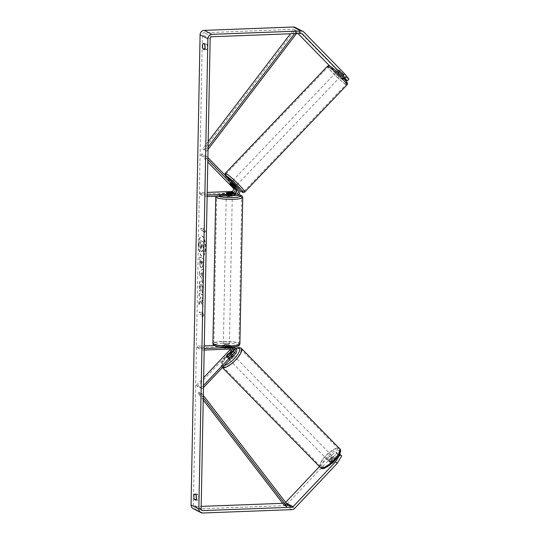 <?xml version="1.0" encoding="UTF-8"?>
<svg xmlns="http://www.w3.org/2000/svg" width="540" height="540" viewBox="0 0 540 540"><rect width="100%" height="100%" fill="white"/><g stroke="black" fill="none" stroke-linecap="round" stroke-linejoin="round"><path stroke-width="0.41" stroke-dasharray="2.7 2.03" d="M226.901 355.874L227.806 356.798A3.038 1.04 -44.3 0 0 227.657 358A3.038 1.04 -44.3 0 0 227.759 358.074A3.038 1.04 -44.3 0 0 229.365 357.595L234.05 352.633A3.638 3.395 117.1 0 0 231.734 346.599L225.41 346.842A3.038 0.506 -178.9 0 1 223.324 346.315A3.038 0.506 -178.9 0 1 223.85 346.046L230.175 345.803A3.638 3.395 -62.9 0 1 233.55 349.36M203.513 385.459L201.305 387.788L202.304 388.807L197.438 386.323L230.843 350.993A3.638 3.395 117.1 0 0 228.521 344.959L214.421 345.492M230.378 349.056A2.126 1.985 117.1 0 0 228.494 346.451L197.168 347.639L197.195 346.14L204.269 345.877M231.701 348.098L233.354 348.941A2.126 1.985 117.1 0 0 231.701 348.098L225.382 348.334A3.038 0.506 -178.9 0 1 223.29 347.814A3.038 0.506 -178.9 0 1 223.823 347.537L230.148 347.301A2.126 1.985 -62.9 0 1 232.099 348.988M202.304 388.807L203.472 387.572M204.194 350.042L202.028 350.123L197.168 347.639M204.221 348.55L202.054 348.631L202.028 350.123M202.054 348.631L197.195 346.14M231.329 353.072L227.806 356.798M201.305 387.788L196.445 385.304L197.438 386.323M196.445 385.304L203.661 377.669M223.823 347.537L223.85 346.046M225.382 348.334L225.41 346.842M228.366 356.576L229.365 357.595M332.937 456.766A3.038 1.006 -44.4 0 0 330.035 458.359A3.038 1.006 -44.4 0 0 328.698 461.079A3.038 1.006 -44.4 0 0 328.793 461.147A3.038 1.006 -44.4 0 0 331.688 459.554A3.038 1.006 -44.4 0 0 333.031 456.833A3.038 1.006 -44.4 0 0 332.937 456.766M331.128 462.645A3.038 1.006 -44.4 0 0 331.101 463.536A3.038 1.006 -44.4 0 0 331.196 463.604A3.038 1.006 -44.4 0 0 332.451 463.307L335.408 460.175A3.038 1.006 -44.4 0 0 335.435 459.284A3.038 1.006 -44.4 0 0 335.34 459.216A3.038 1.006 -44.4 0 0 334.085 459.513L331.128 462.645L329.319 460.802A3.038 1.006 -44.4 0 1 332.282 457.677L334.085 459.513M232.713 354.51A3.038 1.006 -44.4 0 0 229.81 356.11A3.038 1.006 -44.4 0 0 228.474 358.823A3.038 1.006 -44.4 0 0 228.562 358.898A3.038 1.006 -44.4 0 0 231.464 357.298A3.038 1.006 -44.4 0 0 232.808 354.577A3.038 1.006 -44.4 0 0 232.713 354.51M227.657 358L226.665 356.987A3.038 1.006 -44.4 0 0 226.76 357.055M226.692 356.096L227.894 357.325A3.038 1.006 -44.4 0 1 230.857 354.193L229.655 352.964M231.066 353.72L232.18 354.854A3.038 1.006 -44.4 0 1 229.216 357.986L228.035 356.778M335.408 460.175L333.605 458.332A3.038 1.006 -44.4 0 1 330.649 461.464L332.451 463.307M330.649 461.464L333.605 458.332M332.282 457.677L329.319 460.802M230.857 354.193L227.894 357.325M229.216 357.986L232.18 354.854M233.712 355.529A3.038 1.006 -44.4 0 0 230.816 357.129A3.038 1.006 -44.4 0 0 229.473 359.849A3.038 1.006 -44.4 0 0 229.568 359.917A3.038 1.006 -44.4 0 0 232.463 358.317A3.038 1.006 -44.4 0 0 233.806 355.604A3.038 1.006 -44.4 0 0 233.712 355.529M331.931 455.74A3.038 1.006 -44.4 0 0 329.036 457.339A3.038 1.006 -44.4 0 0 327.692 460.06A3.038 1.006 -44.4 0 0 327.787 460.127A3.038 1.006 -44.4 0 0 330.689 458.527A3.038 1.006 -44.4 0 0 332.026 455.807A3.038 1.006 -44.4 0 0 331.931 455.74M321.3 466.985A12.535 4.151 -44.4 0 0 333.268 460.39A12.535 4.151 -44.4 0 0 338.81 449.159A12.535 4.151 -44.4 0 0 338.425 448.882A12.535 4.151 -44.4 0 0 326.45 455.476A12.535 4.151 -44.4 0 0 320.909 466.709A12.535 4.151 -44.4 0 0 321.3 466.985M223.081 366.781A12.535 4.151 -44.4 0 0 235.049 360.18A12.535 4.151 -44.4 0 0 240.59 348.955A12.535 4.151 -44.4 0 0 240.199 348.671A12.535 4.151 -44.4 0 0 228.231 355.266A12.535 4.151 -44.4 0 0 222.689 366.498A12.535 4.151 -44.4 0 0 223.081 366.781M198.976 244.519A10.233 3.267 87.8 0 1 201.872 235.973A10.233 3.267 87.8 0 1 205.538 247.874A10.233 3.267 87.8 0 1 202.642 256.426A10.233 3.267 87.8 0 1 198.976 244.519M198.686 244.532A10.233 3.267 87.8 0 1 201.582 235.98A10.233 3.267 87.8 0 1 205.247 247.887A10.233 3.267 87.8 0 1 202.358 256.439A10.233 3.267 87.8 0 1 198.686 244.532M196.216 495.707A3.038 0.965 87.8 0 1 196.776 493.958L198.207 494.687A3.038 0.965 87.8 0 1 198.707 497.664A3.038 0.965 87.8 0 1 198.106 500.074L196.202 499.358M196.675 499.338A3.038 0.965 87.8 0 1 196.371 498.407M205.018 47.878A3.038 0.965 -92.2 0 0 205.322 48.809L204.849 48.83M338.681 72.785L340.342 71.03L347.51 78.368L345.85 80.123M344.682 78.921L345.958 77.571L338.783 70.234L338.769 69.815L340.342 71.03M200.9 300.767L199.145 304.439L199.22 300.503L200.873 297.196L199.3 296.386L199.361 293.072L203.249 295.063L203.189 298.377L202.183 297.864L201.717 298.85L203.107 302.603L203.026 306.585L200.9 300.767L199.145 304.439M202.898 277.013L202.993 272.376L203.695 271.883L203.762 268.461L199.773 271.532L199.712 274.712L203.506 281.765L203.573 278.228L202.615 277.02L202.993 272.376M205.322 48.809L206.753 49.538A3.038 0.965 -92.2 0 0 207.353 47.128A3.038 0.965 -92.2 0 0 206.861 44.159L205.429 43.423A3.038 0.965 -92.2 0 0 204.863 45.171M297.959 33.487L294.428 29.876A1.823 1.701 117.1 0 0 293.22 29.396L204.147 32.758A1.823 1.701 117.1 0 0 202.392 34.621L193.361 504.893A1.823 1.701 117.1 0 0 195.048 506.628L201.191 506.392M202.372 317.068L203.938 315.151L202.473 311.681L202.439 313.477L199.523 311.985L199.483 313.781L202.406 315.272L202.082 317.081L203.938 315.151M204.046 229.716L204.079 227.921L205.544 231.39L203.978 233.307L204.012 231.512L201.096 230.02L201.13 228.224L204.046 229.716L201.13 228.224M201.224 267.773L200.948 267.793C201.879 268.036 202.379 266.558 202.453 263.365L202.48 261.718L203.884 262.278L203.945 258.964L200.056 256.973L199.955 262.103C199.922 265.282 200.347 267.178 201.224 267.773L201.238 267.779C202.169 268.022 202.669 266.551 202.736 263.351L202.77 261.711M202.487 292.721C203.054 291.998 203.378 290.378 203.465 287.874C203.452 284.06 202.817 281.657 201.575 280.672L201.278 280.678C200.029 280.334 199.314 282.089 199.132 285.95L199.847 291.445L200.806 289.258L200.401 286.409C200.495 284.648 200.86 283.871 201.488 284.081L202.48 287.469L201.96 289.933L202.203 292.734C202.763 292.005 203.094 290.392 203.182 287.881C203.162 284.074 202.534 281.671 201.285 280.685L201.562 280.665C200.32 280.321 199.604 282.076 199.422 285.937L200.131 291.431M199.847 291.445L200.522 289.265L200.117 286.416C200.212 284.661 200.57 283.885 201.197 284.087L202.196 287.483L201.96 289.933M339.538 454.052L338.681 453.607L331.216 461.504A3.038 1.04 135.7 0 1 329.515 461.909A3.038 1.04 135.7 0 1 329.663 460.708L337.122 452.81L338.715 454.444L331.256 462.335A3.038 1.04 -44.3 0 0 331.108 463.543A3.038 1.04 -44.3 0 0 332.809 463.131L340.274 455.24L341.699 455.969M193.151 508.613A4.246 3.962 117.1 0 0 195.007 509.018L284.074 505.656A4.246 3.962 117.1 0 0 286.943 504.32L329.387 459.425L337.291 453.715L335.698 452.081L327.794 457.799L329.387 459.425M338.715 454.444L337.291 453.715M337.122 452.81L335.698 452.081M338.681 453.607L340.274 455.24M282.676 503.314L284.121 503.26A1.823 1.701 117.1 0 0 285.35 502.686L285.626 502.389M319.457 466.614L327.794 457.799M337.095 71.564L344.439 79.178M344.297 79.326L342.866 78.597L344.527 76.842L336.865 69.863L296.082 28.12A4.246 3.962 117.1 0 0 295.117 27.405M345.958 77.571L344.527 76.842M336.865 69.863L335.212 71.618L329.758 66.035M335.212 71.618L342.866 78.597M348.941 79.097L347.51 78.368M337.129 71.989L338.783 70.234M206.753 49.538L204.458 49.626M206.861 44.159L204.559 44.246M205.429 43.423L203.128 43.511M329.663 460.708L331.256 462.335M331.216 461.504L332.809 463.131M198.106 500.074L195.804 500.162M198.207 494.687L195.912 494.775M196.776 493.958L194.474 494.039M204.093 249.507L202.669 246.497L202.696 245.045L203.877 245.646L203.945 242.325L200.043 240.327L200.286 250.121L201.17 251.647L201.737 251.708L201.184 251.654C201.778 251.883 202.196 251.262 202.426 249.797L204.019 253.348L204.093 249.507L202.959 246.49L202.986 245.032L204.167 245.639L204.228 242.312L200.333 240.32L200.57 250.108L201.46 251.64C202.068 251.87 202.48 251.249 202.716 249.791L204.019 253.348M203.803 249.521L203.728 253.355M203.648 315.164L202.473 311.681M202.183 311.695L202.439 313.477M202.149 313.49L199.523 311.985M202.406 315.272L199.199 313.794L199.233 311.999M202.115 315.286L202.082 317.081M200.84 228.231L201.096 230.02M203.756 229.723L203.796 227.934L205.261 231.397L203.688 233.314L203.722 231.518L200.806 230.026M202.136 272.963L202.082 275.636L201.008 273.746L202.136 272.963L202.082 275.636M201.798 275.643L201.008 273.746M202.703 272.383L203.695 271.883M203.411 271.897L203.762 268.461M203.472 268.475L199.773 271.532M199.483 271.546L199.712 274.712M199.422 274.718L203.506 281.765M203.216 281.772L203.573 278.228M203.29 278.242L202.615 277.02M200.725 273.753L201.845 272.977M200.61 260.759L201.636 261.286L201.062 264.499L200.894 260.752L201.926 261.279L201.163 264.526L200.576 262.319L200.894 260.752M202.48 261.718L203.884 262.278M203.594 262.291L203.945 258.964M203.654 258.971L200.056 256.973M199.766 256.979L199.665 262.109C199.631 265.295 200.056 267.185 200.941 267.786M198.855 304.452L198.929 300.517L200.59 297.203L199.01 296.399L199.071 293.078L202.966 295.07L202.898 298.391L201.893 297.871L201.434 298.863L202.817 302.609L202.743 306.592L200.617 300.773M201.67 289.94L202.203 292.734M201.602 248.339L201.204 244.121L202.142 244.6L202.095 246.794L201.69 248.36L201.312 248.346L200.914 244.134L201.852 244.607L201.312 248.346M231.667 184.896L232.7 183.796L237.209 188.406A3.638 3.395 -62.9 0 1 234.65 194.63L228.326 194.866A3.038 0.506 -178.9 0 1 226.24 194.346A3.038 0.506 -178.9 0 1 226.773 194.069L233.091 193.833A3.638 3.395 117.1 0 0 235.15 193.057M236.608 190.208A3.638 3.395 117.1 0 0 235.649 187.609L231.147 182.999L231.127 182.581L232.7 183.796M207.846 159.665L205.726 157.498L206.766 156.404L201.899 153.914L233.996 186.766A3.638 3.395 -62.9 0 1 231.437 192.982L200.111 194.171L200.144 192.672L207.218 192.409M206.766 156.404L207.887 157.552M207.164 195.082L205.004 195.163L200.144 192.672M207.137 196.574L204.977 196.654L200.111 194.171M204.977 196.654L205.004 195.163M205.726 157.498L200.867 155.007L201.899 153.914M200.867 155.007L207.799 162.108M226.8 192.632L226.773 194.069M228.353 193.374L228.326 194.866M230.155 184.052L231.147 182.999M232.281 195.656A3.038 0.506 1.1 0 0 228.278 195.102A3.038 0.506 1.1 0 0 226.213 195.541A3.038 0.506 1.1 0 0 226.732 195.838M230.675 192.483L230.641 194.279A3.038 0.506 1.1 0 0 228.292 194.204A3.038 0.506 1.1 0 0 226.537 194.434L226.571 192.638M232.031 193.232L231.998 194.974A3.038 0.506 1.1 0 1 230.243 195.203A3.038 0.506 1.1 0 1 227.894 195.129L227.927 193.334M229.061 348.145A3.038 0.506 1.1 0 0 229.358 347.929A3.038 0.506 1.1 0 0 227.698 347.443L227.732 345.654A3.038 0.506 1.1 0 0 225.389 345.58A3.038 0.506 1.1 0 0 223.628 345.803L223.594 347.598A3.038 0.506 1.1 0 0 223.29 347.814A3.038 0.506 1.1 0 0 224.957 348.3L229.061 348.145L229.095 346.349A3.038 0.506 1.1 0 1 227.333 346.572A3.038 0.506 1.1 0 1 224.991 346.505L224.957 348.3M227.347 345.674A3.038 0.506 1.1 0 0 229.412 345.236A3.038 0.506 1.1 0 0 225.403 344.682A3.038 0.506 1.1 0 0 223.344 345.121A3.038 0.506 1.1 0 0 227.347 345.674M227.698 347.443L223.594 347.598M227.894 195.129L231.998 194.974M230.641 194.279L226.537 194.434M227.732 345.654L223.628 345.803M224.991 346.505L229.095 346.349M227.381 344.183A3.038 0.506 1.1 0 0 229.439 343.744A3.038 0.506 1.1 0 0 225.437 343.184A3.038 0.506 1.1 0 0 223.371 343.622A3.038 0.506 1.1 0 0 227.381 344.183M230.195 197.593A3.038 0.506 1.1 0 0 232.254 197.154A3.038 0.506 1.1 0 0 228.251 196.601A3.038 0.506 1.1 0 0 226.186 197.039A3.038 0.506 1.1 0 0 230.195 197.593M225.207 195.041A12.535 2.093 1.1 0 0 216.689 196.857A12.535 2.093 1.1 0 0 233.24 199.152A12.535 2.093 1.1 0 0 241.751 197.336A12.535 2.093 1.1 0 0 225.207 195.041M222.392 341.631A12.535 2.093 1.1 0 0 213.874 343.44A12.535 2.093 1.1 0 0 230.425 345.742A12.535 2.093 1.1 0 0 238.937 343.926A12.535 2.093 1.1 0 0 222.392 341.631M336.251 72.448L340.443 76.585L336.251 72.448M342.832 73.69L341.51 72.954L338.553 69.768L342.832 73.69L341.219 75.377M341.017 75.593L340.382 74.966M338.351 72.495L339.984 70.781M236.156 185.848L231.761 181.656M234.212 187.495L235.42 186.232L232.571 183.323L231.343 184.613M230 183.89L231.248 182.581L234.097 185.497L232.841 186.806M230.911 182.54L230.087 183.681M338.668 70.038L336.785 72.009L339.633 74.918L341.51 72.954M338.108 72.745L340.956 75.654M339.633 74.918L336.785 72.009M234.097 185.497L231.248 182.581M232.571 183.323L235.42 186.232M233.01 180.623L237.195 184.754L233.01 180.623M335.212 73.541L339.397 77.672L335.212 73.541M345.425 83.997A12.535 1.195 43.7 0 1 334.8 74.912A12.535 1.195 43.7 0 1 328.138 66.926A12.535 1.195 43.7 0 1 328.975 67.163A12.535 1.195 43.7 0 1 339.599 76.248A12.535 1.195 43.7 0 1 346.268 84.233A12.535 1.195 43.7 0 1 345.425 83.997M243.23 191.079A12.535 1.195 43.7 0 1 232.605 181.994A12.535 1.195 43.7 0 1 225.936 174.008A12.535 1.195 43.7 0 1 226.773 174.238A12.535 1.195 43.7 0 1 237.398 183.323A12.535 1.195 43.7 0 1 244.067 191.315A12.535 1.195 43.7 0 1 243.23 191.079M294.644 33.615L295.691 32.238L292.775 30.746L290.466 33.77M208.197 141.554L202.655 148.817L205.571 150.309L208.089 147.008M208.042 149.405L206.678 151.2L202.655 148.817M206.678 151.2L205.571 150.309M295.691 32.238L296.798 33.129L293.882 31.637L203.762 149.708M296.798 33.129L296.48 33.548M292.775 30.746L293.882 31.637M203.229 400.039L197.964 393.188L200.88 394.679L203.276 397.798M203.324 395.395L202.021 393.707L199.105 392.215L197.964 393.188M202.021 393.707L200.88 394.679M287.732 505.13L284.816 503.638L199.105 392.215M283.675 504.61L284.816 503.638M232.497 351.837L230.843 350.993M230.175 345.803L228.521 344.959M230.148 347.301L228.494 346.451M232.578 347.038L231.734 346.599M235.703 353.484L234.05 352.633M320.213 467.384A13.507 4.469 135.6 0 1 326.187 455.288A13.507 4.469 135.6 0 1 339.086 448.18A13.507 4.469 135.6 0 1 339.505 448.483M339.053 450.299A11.988 3.969 -44.4 0 0 327.125 457.096A11.988 3.969 -44.4 0 0 322.677 467.613A11.988 3.969 -44.4 0 0 334.598 460.816A11.988 3.969 -44.4 0 0 339.053 450.299M241.286 348.273A13.507 4.469 -44.4 0 0 240.867 347.969A13.507 4.469 -44.4 0 0 227.968 355.077A13.507 4.469 -44.4 0 0 221.994 367.18A13.507 4.469 -44.4 0 0 222.419 367.477A13.507 4.469 -44.4 0 0 222.453 367.497M224.404 365.438A11.988 3.969 135.6 0 1 222.453 365.364A11.988 3.969 135.6 0 1 223.972 358.418A11.988 3.969 135.6 0 1 233.55 349.4M233.564 349.394A11.988 3.969 135.6 0 1 235.724 348.327M210.168 38.603L202.392 34.621M201.143 508.876L193.361 504.893M294.719 508.302L286.943 504.32M286.187 503.118L285.35 502.686M287.712 505.096L284.121 503.26M201.427 509.888L195.048 506.628M211.93 36.74L204.147 32.758M300.996 33.372L293.22 29.396M301.3 33.392L294.428 29.876M303.865 32.103L296.082 28.12M202.784 513L195.007 509.018M291.85 509.632L284.074 505.656M235.649 187.609L233.996 186.766M233.091 193.833L231.437 192.982M236.304 195.473L234.65 194.63M238.856 189.257L237.209 188.406M238.613 194.474L234.063 193.833L225.322 193.617C216.108 194.387 216.662 194.663 215.716 196.837A13.507 2.255 -178.9 0 1 224.89 194.879A13.507 2.255 -178.9 0 1 242.723 197.357M238.572 194.515A11.988 1.998 1.1 0 0 225.41 193.637A11.988 1.998 1.1 0 0 218.18 196.162M239.909 343.94A13.507 2.255 1.1 0 0 222.082 341.469A13.507 2.255 1.1 0 0 212.902 343.426M222.534 343.211A11.988 1.998 -178.9 0 1 237.728 344.75A11.988 1.998 -178.9 0 1 230.222 347.146A11.988 1.998 -178.9 0 1 215.028 345.607A11.988 1.998 -178.9 0 1 222.534 343.211M327.436 66.258A13.507 1.282 -136.3 0 0 334.618 74.858A13.507 1.282 -136.3 0 0 346.066 84.652A13.507 1.282 -136.3 0 0 346.97 84.902M244.769 191.984A13.507 1.282 43.7 0 1 243.864 191.727A13.507 1.282 43.7 0 1 232.416 181.94A13.507 1.282 43.7 0 1 225.234 173.333M346.113 82.539A11.988 1.141 43.7 0 1 334.517 72.407A11.988 1.141 43.7 0 1 330.379 66.434M225.362 175.439A11.988 1.141 -136.3 0 0 229.622 181.042A11.988 1.141 -136.3 0 0 239.476 190.141M231.768 346.154L230.114 345.303M231.073 347.504L229.419 346.66M234.286 349.144L232.632 348.3M223.344 345.121L223.324 346.315M222.386 367.571L221.211 365.688L221.312 363.406L222.399 360.727L227.765 353.849L231.64 350.534L235.568 348.185M328.698 461.079L331.101 463.536M226.665 356.987L228.474 358.823M231.505 353.255L232.808 354.577M333.031 456.833L335.435 459.284M229.473 359.849L327.692 460.06M240.59 348.955L338.81 449.159M222.689 366.498L320.909 466.709M233.806 355.604L332.026 455.807M202.034 510.435L194.258 506.452M301.793 33.548L294.01 29.565M336.893 71.523L336.049 72.394M329.515 461.909L331.108 463.543M226.213 195.541L226.24 194.346M232.281 195.629L232.328 193.219M229.358 347.929L229.412 345.236M229.439 343.744L232.254 197.154M213.874 343.44L216.689 196.857M238.937 343.926L241.751 197.336M223.371 343.622L226.186 197.039M340.443 76.585L341.206 75.782M341.408 75.573L342.941 73.96M234.394 187.691L235.845 186.172M229.885 183.62L231.599 181.825M224.816 174.886L225.558 176.364L230.58 182.041L239.49 190.168M237.195 184.754L339.397 77.672M225.936 174.008L328.138 66.926M244.067 191.315L346.268 84.233M232.808 180.562L335.009 73.487"/><path stroke-width="0.81" d="M232.099 348.988A2.126 1.985 -62.9 0 1 231.498 350.818L226.901 355.874M226.814 355.779A3.038 1.04 -44.3 0 0 226.665 356.981A3.038 1.04 -44.3 0 0 226.76 357.055A3.038 1.04 -44.3 0 0 228.366 356.576L233.057 351.614A2.126 1.985 117.1 0 0 233.341 348.941L204.194 350.042M233.55 349.36A3.638 3.395 -62.9 0 1 232.497 351.837L231.329 353.072M203.661 377.669L229.844 349.974A2.126 1.985 117.1 0 0 230.378 349.056M203.472 387.572L235.703 353.484A3.638 3.395 117.1 0 0 233.381 347.45L204.221 348.55M203.513 385.459L234.711 352.465A2.126 1.985 117.1 0 0 233.354 348.941M214.421 345.492L204.269 345.877M231.066 353.72L230.978 353.626A3.038 1.006 -44.4 0 0 230.999 352.735A3.038 1.006 -44.4 0 0 230.904 352.667A3.038 1.006 -44.4 0 0 229.655 352.964L226.692 356.096A3.038 1.006 -44.4 0 0 226.665 356.987M228.035 356.778L228.015 356.758A3.038 1.006 -44.4 0 1 226.76 357.055M230.978 353.626L228.015 356.758M196.202 499.358L194.373 499.426A3.038 0.965 87.8 0 1 193.88 496.456A3.038 0.965 87.8 0 1 194.474 494.039L195.912 494.775A3.038 0.965 87.8 0 1 196.405 497.745A3.038 0.965 87.8 0 1 195.804 500.162L194.373 499.426M196.371 498.407A3.038 0.965 87.8 0 1 196.175 496.368A3.038 0.965 87.8 0 1 196.216 495.707M204.849 48.83L203.026 48.897L204.458 49.626A3.038 0.965 -92.2 0 0 205.058 47.216A3.038 0.965 -92.2 0 0 204.559 44.246L203.128 43.511A3.038 0.965 -92.2 0 0 202.527 45.92A3.038 0.965 -92.2 0 0 203.026 48.897M204.863 45.171A3.038 0.965 -92.2 0 0 204.829 45.833A3.038 0.965 -92.2 0 0 205.018 47.878M347.281 80.852L342.988 75.6L344.648 73.845L348.941 79.097L347.281 80.852L345.85 80.123L337.095 71.564M342.988 75.6L302.204 33.851A1.823 1.701 117.1 0 0 300.996 33.372L211.93 36.74A1.823 1.701 117.1 0 0 210.168 38.603L201.143 508.876A1.823 1.701 117.1 0 0 202.831 510.604L291.897 507.242A1.823 1.701 117.1 0 0 293.125 506.669L335.576 461.781L340.106 454.343L339.538 454.052M344.648 73.845L303.865 32.103A4.246 3.962 117.1 0 0 302.9 31.388L295.117 27.405A4.246 3.962 117.1 0 0 293.26 27L204.194 30.368A4.246 3.962 117.1 0 0 200.09 34.709L191.059 504.981A4.246 3.962 117.1 0 0 193.151 508.613L200.927 512.595A4.246 3.962 117.1 0 0 202.784 513L291.85 509.632A4.246 3.962 117.1 0 0 294.719 508.302L337.169 463.408L335.576 461.781M302.9 31.388A4.246 3.962 117.1 0 0 301.043 30.983L211.977 34.344A4.246 3.962 117.1 0 0 207.873 38.684L198.841 508.964A4.246 3.962 117.1 0 0 200.927 512.595M340.106 454.343L341.699 455.969L337.169 463.408M285.626 502.389L319.457 466.614M201.191 506.392L282.676 503.314M329.758 66.035L297.959 33.487M230.087 183.681L236.169 189.506A2.126 1.985 -62.9 0 1 234.677 193.131L228.353 193.374A3.038 0.506 -178.9 0 1 226.267 192.847A3.038 0.506 -178.9 0 1 226.8 192.578L233.125 192.335A2.126 1.985 117.1 0 0 234.61 188.71L230.107 184.1L230.087 183.681L231.343 184.613M235.15 193.057A3.638 3.395 117.1 0 0 236.608 190.208M207.799 162.108L232.963 187.859A2.126 1.985 -62.9 0 1 231.471 191.491L207.218 192.409M207.846 159.665L237.823 190.35A2.126 1.985 -62.9 0 1 236.331 193.982L207.164 195.082M207.887 157.552L238.856 189.257A3.638 3.395 -62.9 0 1 236.304 195.473L207.137 196.574M226.732 195.838A3.038 0.506 1.1 0 0 230.222 196.101A3.038 0.506 1.1 0 0 232.281 195.656L232.281 195.629M232.031 193.178A3.038 0.506 1.1 0 0 232.335 192.969A3.038 0.506 1.1 0 0 230.675 192.483L226.571 192.638A3.038 0.506 1.1 0 0 226.267 192.847A3.038 0.506 1.1 0 0 227.927 193.334L232.031 193.232M338.351 72.495L338.108 72.745L340.382 74.966M234.212 187.495L232.841 186.806L229.885 183.627M231.599 181.825L236.156 185.848L235.845 186.172M234.164 187.542L231.323 184.633M290.466 33.77L208.197 141.554M294.644 33.615L208.089 147.008M296.48 33.548L208.042 149.405M203.276 397.798L286.591 506.108L283.675 504.61L203.229 400.039M286.591 506.108L287.732 505.13L203.324 395.395M231.498 350.818L229.844 349.974M233.381 347.45L232.578 347.038M234.711 352.465L233.057 351.614M320.639 467.687A13.507 4.469 135.6 0 1 320.213 467.384L320.996 467.951C323.561 472.675 345.809 453.006 339.505 448.483A13.507 4.469 135.6 0 1 333.538 460.58A13.507 4.469 135.6 0 1 320.639 467.687M235.724 348.327A11.988 3.969 135.6 0 1 238.829 348.044A11.988 3.969 135.6 0 1 235.845 356.906A11.988 3.969 135.6 0 1 224.404 365.438M222.453 367.497A13.507 4.469 -44.4 0 0 235.352 360.329A13.507 4.469 -44.4 0 0 241.286 348.273L339.505 448.483M198.841 508.964L191.059 504.981M207.873 38.684L200.09 34.709M293.125 506.669L286.187 503.118M291.897 507.242L287.712 505.096M202.831 510.604L201.427 509.888M302.204 33.851L301.3 33.392M301.043 30.983L293.26 27M211.977 34.344L204.194 30.368M233.125 192.335L231.471 191.491M234.61 188.71L232.963 187.859M236.331 193.982L234.677 193.131M237.823 190.35L236.169 189.506M239.909 343.94L242.723 197.357A13.507 2.255 -178.9 0 1 233.55 199.307A13.507 2.255 -178.9 0 1 215.716 196.837L212.902 343.426A13.507 2.255 1.1 0 0 230.735 345.897A13.507 2.255 1.1 0 0 239.909 343.94C238.896 346.127 239.659 346.37 230.303 347.166C221.211 347.281 212.213 346.525 212.902 343.426M218.18 196.162A11.988 1.998 1.1 0 0 233.091 197.566A11.988 1.998 1.1 0 0 238.572 194.515M346.97 84.902A13.507 1.282 -136.3 0 0 339.788 76.302A13.507 1.282 -136.3 0 0 328.34 66.508A13.507 1.282 -136.3 0 0 327.436 66.258C328.496 65.522 329.373 65.509 330.075 66.204C333.031 67.696 344.027 78.003 346.646 81.877C347.659 82.971 347.774 83.984 346.97 84.902L244.769 191.984C243.709 192.713 242.825 192.733 242.129 192.038L239.49 190.168M330.379 66.434A11.988 1.141 43.7 0 1 341.975 76.572A11.988 1.141 43.7 0 1 346.113 82.539M327.436 66.258L225.234 173.333A13.507 1.282 43.7 0 1 226.138 173.59A13.507 1.282 43.7 0 1 237.587 183.377A13.507 1.282 43.7 0 1 244.769 191.984M239.476 190.141A11.988 1.141 -136.3 0 0 241.826 191.801A11.988 1.141 -136.3 0 0 237.688 185.834A11.988 1.141 -136.3 0 0 226.091 175.696A11.988 1.141 -136.3 0 0 225.362 175.439M234.974 347.794L233.354 346.964M235.568 348.185L239.585 347.409L241.286 348.273M222.386 367.571L320.213 467.384M230.999 352.735L231.505 353.255M242.723 197.357L242.17 195.973L238.613 194.474M215.825 196.25L215.716 196.837M225.234 173.333L224.816 174.886"/></g></svg>
